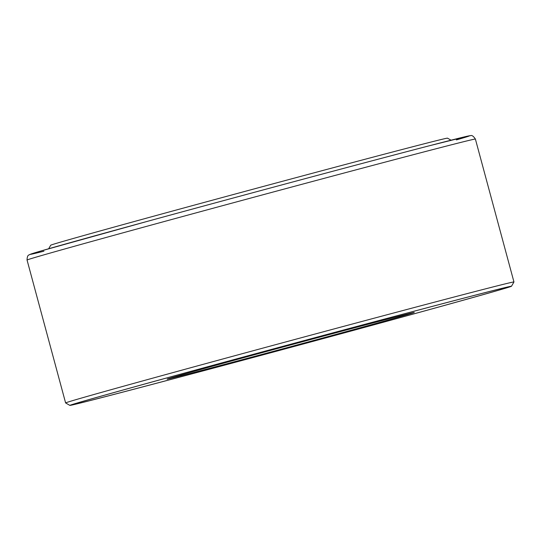 <?xml version="1.0" encoding="UTF-8"?>
<svg xmlns="http://www.w3.org/2000/svg" width="541" height="541" viewBox="0 0 541 541"><rect width="100%" height="100%" fill="white"/><g stroke="black" fill="none" stroke-linecap="round" stroke-linejoin="round"><path stroke-width="0.81" d="M69.884 405.398A228.708 1.528 -15.1 0 1 290.287 344.333A228.708 1.528 -15.1 0 1 511.495 286.243A228.708 1.528 -15.1 0 1 331.288 336.407A228.708 1.528 -15.1 0 1 69.884 405.398L65.617 402.944A232.19 1.549 -15.1 0 1 65.61 402.93A232.19 1.549 -15.1 0 1 289.374 340.952A232.19 1.549 -15.1 0 1 513.95 281.962A232.19 1.549 -15.1 0 1 513.95 281.969L475.39 139.057A232.19 1.549 -15.1 0 0 250.814 198.047A232.19 1.549 -15.1 0 0 27.05 260.025C27.239 254.047 29.342 255.305 29.424 254.655L40.244 251.186L148.112 221.154C241.178 195.68 368.137 161.637 428.404 146.009L469.879 135.676C470.508 136.217 471.725 133.58 475.39 139.057M331.085 336.455A227.545 1.522 -15.1 0 1 70.999 405.087A227.545 1.522 -15.1 0 1 290.294 344.34A227.545 1.522 -15.1 0 1 510.373 286.534A227.545 1.522 -15.1 0 1 331.085 336.455M330.876 336.502A226.381 1.515 -15.1 0 1 72.129 404.79A226.381 1.515 -15.1 0 1 290.294 344.346A226.381 1.515 -15.1 0 1 509.25 286.845A226.381 1.515 -15.1 0 1 330.876 336.502M313.408 340.546A127.994 0.852 -15.1 0 1 167.115 379.146A127.994 0.852 -15.1 0 1 290.463 344.982A127.994 0.852 -15.1 0 1 414.257 312.461A127.994 0.852 -15.1 0 1 313.408 340.546M48.683 248.745L50.712 245.215A205.485 1.373 -15.1 0 1 248.745 190.371A205.485 1.373 -15.1 0 1 447.488 138.158L451.018 140.187M43.909 251.213A227.545 1.522 -15.1 0 1 249.617 193.59A227.545 1.522 -15.1 0 1 456.381 139.916M65.61 402.93L27.05 260.025M511.495 286.243L513.95 281.969"/></g></svg>
